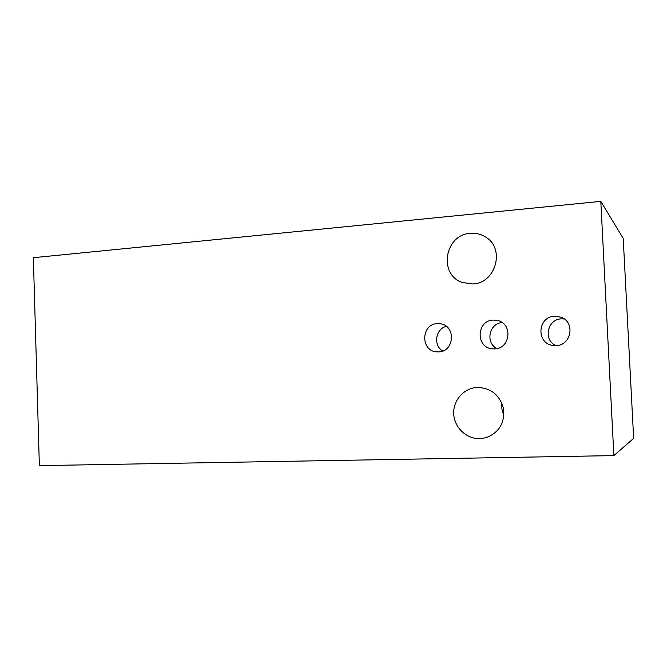 <?xml version="1.0" encoding="UTF-8"?>
<svg xmlns="http://www.w3.org/2000/svg" width="667" height="667" viewBox="0 0 667 667"><rect width="100%" height="100%" fill="white"/><g stroke="black" fill="none" stroke-linecap="round" stroke-linejoin="round"><path stroke-width="1" d="M564.232 318.959L561.431 318.859C547.282 319.084 542.988 340.228 555.978 345.614M556.061 345.606C571.344 345.556 575.504 322.194 561.089 317.234L554.611 316.191C537.819 316.517 535.818 342.88 552.393 345.356L556.061 345.606M438.636 351.909C454.31 351.834 456.245 326.063 440.754 323.828L437.377 323.612C420.944 323.945 420.352 351.159 436.768 351.876L438.636 351.909M494.614 348.908C510.322 348.841 513.081 323.753 497.732 320.51L493.263 320.077C476.53 320.41 475.454 347.482 492.129 348.816L494.614 348.908M472.678 283.967C495.981 283.417 505.553 248.149 485.351 236.877C480.757 234.067 475.754 232.883 470.343 233.342C444.697 234.534 438.144 274.587 462.256 282.466L472.678 283.967M479.815 438.661L485.926 437.735C498.874 432.783 504.777 423.212 503.627 409.029C500.008 395.256 491.287 388.061 477.455 387.419L477.163 387.435C463.807 388.061 452.951 400.458 453.727 413.974C454.319 427.489 466.408 439.061 479.815 438.661M33.35 257.704L600.809 201.367L623.22 238.436L633.65 438.377L613.865 455.603L39.361 465.633L33.35 257.704M600.809 201.367L613.865 455.603M503.944 415.041C502.034 411.205 501.326 407.187 501.817 402.96M502.168 322.561C489.036 323.245 485.126 343.088 497.015 348.566M446.306 326.33C435.418 328.898 433.058 345.556 442.796 351.009"/></g></svg>
